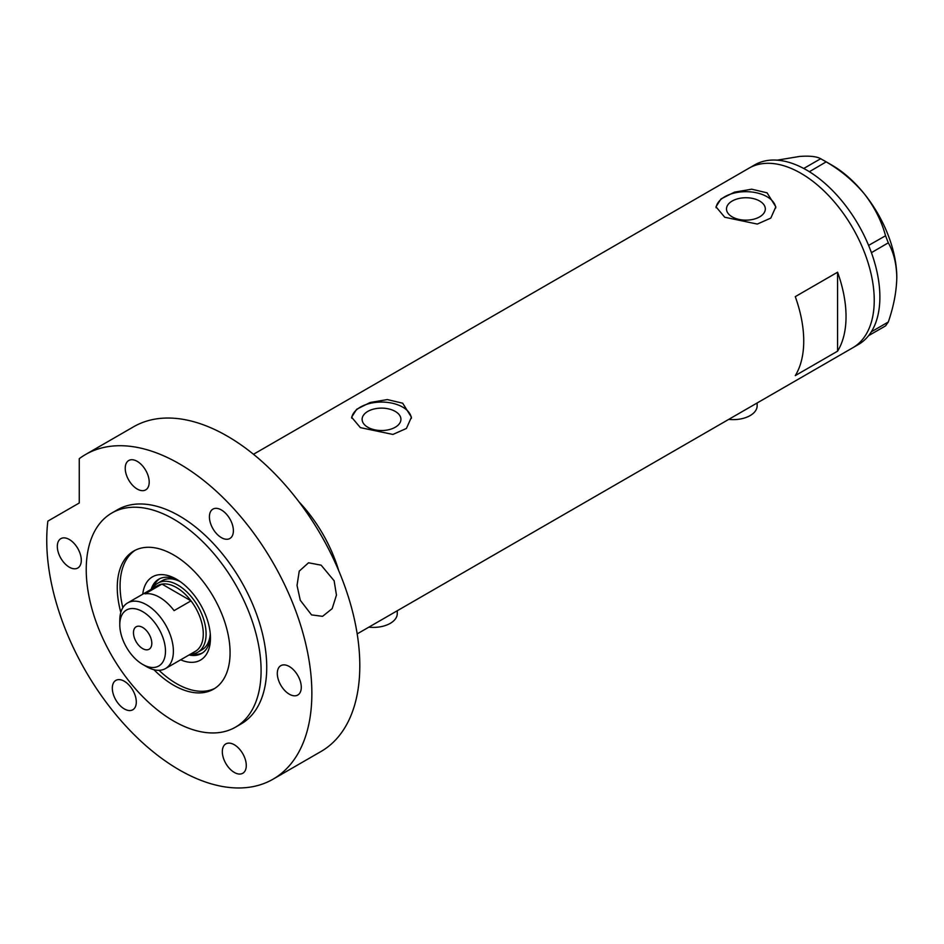 <?xml version="1.0" encoding="UTF-8"?>
<svg xmlns="http://www.w3.org/2000/svg" width="944" height="944" viewBox="0 0 944 944"><rect width="100%" height="100%" fill="white"/><g stroke="black" fill="none" stroke-linecap="round" stroke-linejoin="round"><path stroke-width="1.42" d="M757.147 402.97L757.147 405.814A23.93 13.818 180 0 1 728.721 419.384M397.271 610.744L397.271 613.588A23.93 13.818 180 0 1 368.844 627.158M395.241 411.407A19.399 11.198 -0 0 0 374.095 408.976A19.399 11.198 -0 0 0 362.118 419.325A19.399 11.198 -0 0 0 367.806 427.254A19.399 11.198 -0 0 0 388.952 429.673A19.399 11.198 -0 0 0 400.929 419.325A19.399 11.198 -0 0 0 395.241 411.407M759.637 201.025A19.399 11.198 -0 0 0 738.491 198.594A19.399 11.198 -0 0 0 726.502 208.954A19.399 11.198 -0 0 0 732.19 216.872A19.399 11.198 -0 0 0 753.336 219.303A19.399 11.198 -0 0 0 765.313 208.954A19.399 11.198 -0 0 0 759.637 201.025M767.059 192.824L751.707 189.201L734.503 192.139L721.027 198.913L716 206.819L724.756 217.25L757.312 224.07L770.8 218.088L775.826 206.819L767.059 192.824M775.779 207.987A29.913 17.275 -0 0 0 767.059 196.741A29.913 17.275 -0 0 0 735.423 192.777A29.913 17.275 -0 0 0 716.071 207.763M402.675 403.206L387.323 399.572L370.107 402.51L356.643 409.295L351.605 417.201L360.372 427.632L392.928 434.441L406.404 428.458L411.442 417.201L402.675 403.206M411.395 418.369A29.913 17.275 -0 0 0 402.675 407.112A29.913 17.275 -0 0 0 371.027 403.159A29.913 17.275 -0 0 0 351.675 418.145M795.273 375.606L837.576 351.18A103.698 59.873 -120 0 0 837.576 272.214L795.273 296.64A103.698 59.873 60 0 1 795.273 375.606M335.049 562.341L335.828 561.892A103.698 59.873 -120 0 0 298.941 501.807A103.698 59.873 60 0 1 338.754 570.754M800.913 173.295A103.698 59.873 60 0 1 868.657 264.674A103.698 59.873 60 0 1 852.762 347.77A103.698 59.873 -120 0 0 874.238 300.298A103.698 59.873 -120 0 0 828.974 195.939A103.698 59.873 -120 0 0 749.052 168.15A103.698 59.873 60 0 1 800.913 173.295M837.576 351.18L837.576 272.214M357.186 633.884L858.403 344.513A103.698 59.873 -120 0 0 868.598 335.651A103.698 59.873 -120 0 0 869.613 334.329L870.486 333.079A103.698 59.873 -120 0 0 871.418 331.639A103.698 59.873 -120 0 0 879.879 297.041A103.698 59.873 -120 0 0 871.418 252.673A103.698 59.873 -120 0 0 870.486 250.172L869.613 247.894A103.698 59.873 -120 0 0 868.598 245.405L885.555 235.764L888.292 242.82C893.673 252.249 896.517 263.813 896.8 277.501C896.505 291.578 893.673 306.411 888.292 322.01L885.555 325.904L868.598 335.651M868.681 335.651L869.613 334.329M888.292 242.82L871.418 252.673M871.418 252.555L870.486 250.172M826.165 161.872L809.374 171.725A103.698 59.873 -120 0 0 807.427 170.545L805.669 169.531A103.698 59.873 -120 0 0 803.733 168.469L820.69 158.722L826.165 161.872C840.809 170.345 853.541 181.024 864.362 193.909C874.451 206.96 881.507 220.908 885.555 235.764M809.279 171.619L807.427 170.545M870.486 333.079L871.418 331.757L888.292 322.01M869.613 247.894L868.681 245.511M805.669 169.531L803.816 168.457M777.219 160.161L799.497 156.456C809.574 155.689 816.643 156.444 820.69 158.722M823.475 160.268L831.935 165.153A91.733 52.97 60 0 1 864.362 193.909A91.733 52.97 60 0 1 896.8 277.501M868.598 245.405A103.698 59.873 -120 0 0 809.374 171.725M803.733 168.469A103.698 59.873 -120 0 0 754.693 164.893L253.488 454.276M142.756 594.189A48.061 27.754 60 0 1 176.481 579.227L176.481 579.227A48.061 27.754 60 0 1 210.465 638.097A48.061 27.754 60 0 1 180.646 659.821M178.369 580.383A42.881 24.756 -120 0 0 158.71 579.227A42.881 24.756 -120 0 0 151.17 589.327M180.221 581.622A39.884 23.034 -120 0 0 162.179 580.678L157.955 583.121A39.884 23.034 60 0 1 177.897 585.091A39.884 23.034 60 0 1 203.951 620.243A39.884 23.034 60 0 1 197.839 652.198A39.884 23.034 60 0 1 190.617 654.062M159.725 578.696A42.881 24.756 -120 0 0 153.435 587.31M159.017 670.311A79.768 46.055 -120 0 0 176.481 683.609A79.768 46.055 -120 0 0 214.937 688.329M335.828 561.892L335.828 564.052M135.216 550.246A79.768 46.055 -120 0 0 122.85 607.676M189.06 654.959A42.881 24.756 -120 0 0 201.591 653.484A42.881 24.756 -120 0 0 210.418 635.89M191.951 654.003A42.881 24.756 -120 0 0 202.559 652.882M197.839 652.198L202.063 649.755A39.884 23.034 -120 0 0 210.264 633.66M146.591 666.665L142.638 664.387A32.308 18.656 -120 0 0 165.483 651.195A32.308 18.656 -120 0 0 142.638 611.629A32.308 18.656 -120 0 0 119.794 624.822A32.308 18.656 -120 0 0 142.638 664.387L146.591 666.665A37.89 21.877 60 0 0 165.53 668.541L195.432 651.289A37.89 21.877 -120 0 0 191.007 600.856A37.89 21.877 -120 0 0 176.481 587.534A37.89 21.877 -120 0 0 161.955 584.088A37.89 21.877 -120 0 0 157.542 585.658L127.641 602.921A37.89 21.877 60 0 1 146.591 604.797A37.89 21.877 60 0 1 171.348 638.179A37.89 21.877 60 0 1 165.53 668.541M142.638 627.43A12.968 7.481 -120 0 0 136.16 626.781A12.968 7.481 -120 0 0 134.166 637.176A12.968 7.481 -120 0 0 142.638 648.599A12.968 7.481 -120 0 0 149.117 649.236A12.968 7.481 -120 0 0 151.111 638.852A12.968 7.481 -120 0 0 142.638 627.43M174.085 610.626L191.007 600.856L161.955 584.088L145.034 593.859A37.89 21.877 -120 0 1 159.56 597.304A37.89 21.877 -120 0 1 174.085 610.626M152.716 588.442A39.884 23.034 60 0 1 157.955 583.121M119.794 624.822L119.794 620.267A37.89 21.877 60 0 1 127.641 602.921M334.129 580.761L336.453 595.109L332.17 608.632L322.553 616.338L311.555 614.898L300.286 600.301L297.03 585.457L299.236 571.144L308.535 562.777L321.137 565.173L334.129 580.761M153.931 669.721A79.768 46.055 -120 0 0 173.661 685.238A79.768 46.055 -120 0 0 213.545 689.179A79.768 46.055 -120 0 0 225.781 625.258A79.768 46.055 -120 0 0 173.661 554.966A79.768 46.055 -120 0 0 133.777 551.013A79.768 46.055 -120 0 0 120.82 612.373M173.661 519.141A123.64 71.39 -120 0 0 111.84 513.017A123.64 71.39 -120 0 0 92.89 612.101A123.64 71.39 -120 0 0 173.661 721.051A123.64 71.39 -120 0 0 235.481 727.175A123.64 71.39 -120 0 0 254.443 628.102A123.64 71.39 -120 0 0 173.661 519.141M235.481 727.175L241.121 723.918A123.64 71.39 -120 0 0 260.084 624.845A123.64 71.39 -120 0 0 179.301 515.884A123.64 71.39 -120 0 0 117.481 509.76L111.84 513.017M179.301 463.775A187.467 108.23 -120 0 0 85.574 454.501A187.467 108.23 -120 0 0 79.261 458.666L79.261 502.999L47.861 521.112A187.467 108.23 -120 0 0 179.301 769.903A187.467 108.23 -120 0 0 273.04 779.189A187.467 108.23 -120 0 0 301.773 628.975A187.467 108.23 -120 0 0 179.301 463.775M273.04 779.189L320.984 751.507A187.467 108.23 -120 0 0 349.717 601.293A187.467 108.23 -120 0 0 227.244 436.093A187.467 108.23 -120 0 0 133.517 426.818L85.574 454.501M69.313 567.179A16.957 9.782 -120 0 0 77.786 568.017A16.957 9.782 -120 0 0 80.382 554.435A16.957 9.782 -120 0 0 69.313 539.496A16.957 9.782 -120 0 0 60.841 538.658A16.957 9.782 -120 0 0 58.233 552.24A16.957 9.782 -120 0 0 69.313 567.179M137.21 489.039A16.957 9.782 -120 0 0 145.683 489.877A16.957 9.782 -120 0 0 148.291 476.295A16.957 9.782 -120 0 0 137.21 461.356A16.957 9.782 -120 0 0 128.738 460.519A16.957 9.782 -120 0 0 126.142 474.1A16.957 9.782 -120 0 0 137.21 489.039M221.392 537.643A16.957 9.782 -120 0 0 229.876 538.481A16.957 9.782 -120 0 0 232.472 524.899A16.957 9.782 -120 0 0 221.392 509.961A16.957 9.782 -120 0 0 212.919 509.123A16.957 9.782 -120 0 0 210.323 522.705A16.957 9.782 -120 0 0 221.392 537.643M289.301 694.182A16.957 9.782 -120 0 0 297.773 695.032A16.957 9.782 -120 0 0 300.369 681.438A16.957 9.782 -120 0 0 289.301 666.511A16.957 9.782 -120 0 0 280.816 665.662A16.957 9.782 -120 0 0 278.22 679.255A16.957 9.782 -120 0 0 289.301 694.182M234.301 772.428A16.957 9.782 -120 0 0 242.773 773.266A16.957 9.782 -120 0 0 245.369 759.684A16.957 9.782 -120 0 0 234.301 744.745A16.957 9.782 -120 0 0 225.828 743.907A16.957 9.782 -120 0 0 223.232 757.489A16.957 9.782 -120 0 0 234.301 772.428M124.313 708.92A16.957 9.782 -120 0 0 132.785 709.77A16.957 9.782 -120 0 0 135.381 696.176A16.957 9.782 -120 0 0 124.313 681.249A16.957 9.782 -120 0 0 115.829 680.4A16.957 9.782 -120 0 0 113.233 693.993A16.957 9.782 -120 0 0 124.313 708.92"/></g></svg>
